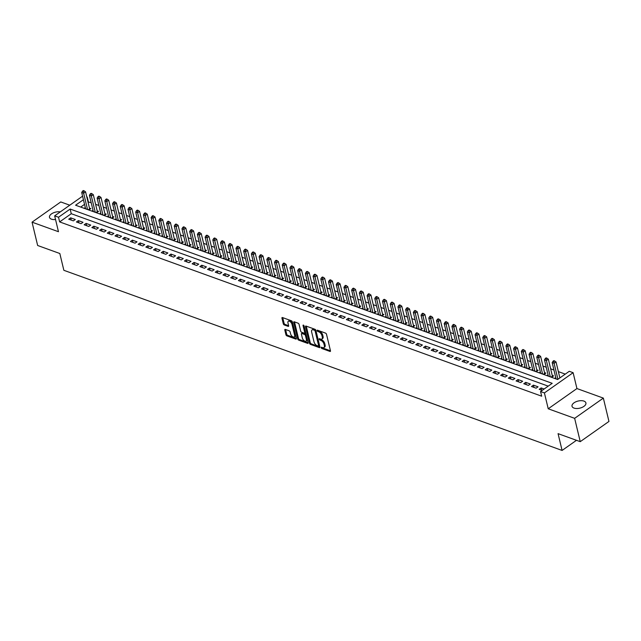 <?xml version="1.0" encoding="UTF-8"?>
<svg xmlns="http://www.w3.org/2000/svg" width="641" height="641" viewBox="0 0 641 641"><rect width="100%" height="100%" fill="white"/><g stroke="black" fill="none" stroke-linecap="round" stroke-linejoin="round"><path stroke-width="0.96" d="M321.197 347.686A0.769 0.401 -125.2 0 0 321.886 348.52L329.931 351.428A1.098 0.577 -125.2 0 0 330.339 351.412A1.098 0.577 -125.2 0 0 330.468 350.787L326.509 334.298A1.098 0.577 -125.2 0 0 325.532 333.112L317.487 330.203A0.769 0.401 -125.2 0 0 317.792 331.485L318.833 331.862A3.509 1.851 -125.2 0 1 321.958 335.668L322.295 337.046A3.509 1.851 -125.2 0 1 321.886 339.033A3.509 1.851 -125.2 0 1 320.572 339.097L319.53 338.72A0.769 0.401 -125.2 0 0 319.843 340.002L320.885 340.379A3.509 1.851 -125.2 0 1 324.009 344.185L324.338 345.563A3.509 1.851 -125.2 0 1 323.937 347.55A3.509 1.851 -125.2 0 1 322.615 347.614L321.574 347.238A0.769 0.401 -125.2 0 0 321.197 347.686M322.086 347.422A0.769 0.401 -125.2 0 0 322.663 347.975L330.468 350.795M318 330.387A0.769 0.401 -125.2 0 0 318.569 330.94L319.611 331.317L318.833 331.862M320.043 338.905A0.769 0.401 -125.2 0 0 320.612 339.458L321.654 339.834L320.885 340.379M60.286 211.883A7.147 3.654 -13.5 0 0 52.738 213.149A7.147 3.654 -13.5 0 0 49.485 217.339A7.147 3.654 -13.5 0 0 51.464 219.174A7.147 3.654 -13.5 0 0 55.543 219.526M573.999 408.093A7.147 3.654 -13.5 0 0 582.028 407.42A7.147 3.654 -13.5 0 0 585.914 402.925A7.147 3.654 -13.5 0 0 583.935 401.098A7.147 3.654 -13.5 0 0 575.906 401.779A7.147 3.654 -13.5 0 0 572.02 406.266A7.147 3.654 -13.5 0 0 573.999 408.093M285.341 329.41A1.098 0.577 -125.2 0 0 284.933 329.434A1.098 0.577 -125.2 0 0 284.804 330.051L285.91 334.682A1.098 0.577 -125.2 0 0 286.888 335.868L295.822 339.097A1.098 0.577 -125.2 0 0 296.238 339.081A1.098 0.577 -125.2 0 0 296.358 338.456L292.4 321.974A1.098 0.577 -125.2 0 0 291.423 320.78L282.489 317.551A1.098 0.577 -125.2 0 0 282.08 317.567A1.098 0.577 -125.2 0 0 281.952 318.192L283.298 323.777A1.098 0.577 -125.2 0 0 284.275 324.971L288.097 326.349A1.098 0.577 -125.2 0 0 288.506 326.333A1.098 0.577 -125.2 0 0 288.634 325.708L287.969 322.936A2.933 1.546 -125.2 0 1 288.306 321.277A2.933 1.546 -125.2 0 1 290.373 321.806A2.933 1.546 -125.2 0 1 292.016 324.402L294.628 335.259A2.933 1.546 -125.2 0 1 294.291 336.926A2.933 1.546 -125.2 0 1 292.224 336.389A2.933 1.546 -125.2 0 1 290.573 333.793L290.141 331.982A1.098 0.577 -125.2 0 0 289.163 330.796L285.341 329.41M548.199 386.138L71.271 213.709L59.637 221.906L58.515 217.243L54.661 215.849L82.585 196.178M580.241 441.665L574.64 418.333L603.349 398.109L608.95 421.441L580.241 441.665L558.063 433.645L562.093 450.439L63.86 270.302L59.821 253.507L37.651 245.487L32.05 222.163L58.467 231.713L54.661 215.849M603.349 398.109L576.932 388.558L548.223 408.782L574.64 418.333M548.223 408.782L544.409 392.917L540.555 391.523L552.197 383.326L70.157 209.046L58.515 217.243M59.637 221.906L541.677 396.194L540.555 391.523M309.459 343.191A1.098 0.577 -125.2 0 0 310.436 344.385L319.37 347.614A1.098 0.577 -125.2 0 0 319.779 347.59A1.098 0.577 -125.2 0 0 319.907 346.973L315.949 330.484A1.098 0.577 -125.2 0 0 314.971 329.29L306.037 326.061A1.098 0.577 -125.2 0 0 305.629 326.085A1.098 0.577 -125.2 0 0 305.501 326.71L309.459 343.191L310.236 342.647A1.098 0.577 -125.2 0 0 311.214 343.832L319.907 346.981M307.592 343.36L298.666 340.123A1.098 0.577 -125.2 0 1 297.688 338.937L293.73 322.447A1.098 0.577 -125.2 0 1 293.85 321.83A1.098 0.577 -125.2 0 1 294.267 321.806L298.089 323.192A1.098 0.577 -125.2 0 1 299.067 324.378L300.669 331.068A1.098 0.577 -125.2 0 0 301.647 332.254L304.187 333.176A1.098 0.577 -125.2 0 0 304.595 333.152A1.098 0.577 -125.2 0 0 304.723 332.527L303.049 325.572A0.769 0.401 -125.2 0 1 304.106 325.949L308.137 342.711A1.098 0.577 -125.2 0 1 308.009 343.336A1.098 0.577 -125.2 0 1 307.592 343.36L308.161 342.959M69.781 205.2L60.759 201.939L32.05 222.163M85.301 207.524L84.251 208.269L88.875 209.944L90.822 208.573L89.468 208.085M93.017 210.312L91.959 211.057L96.591 212.732L98.53 211.362L97.184 210.873M100.733 213.1L99.676 213.846L104.307 215.52L106.246 214.15L104.892 213.661M108.441 215.889L107.392 216.634L112.015 218.309L113.954 216.938L112.608 216.45M116.157 218.677L115.1 219.422L119.731 221.097L121.67 219.727L120.316 219.238M123.865 221.465L122.816 222.211L127.439 223.885L129.378 222.515L128.032 222.026M131.581 224.254L130.524 224.999L135.155 226.674L137.094 225.303L135.748 224.815M139.297 227.042L138.24 227.787L142.871 229.462L144.81 228.092L143.456 227.603M147.005 229.831L145.956 230.576L150.579 232.25L152.518 230.88L151.172 230.391M154.721 232.619L153.664 233.364L158.295 235.039L160.234 233.669L158.88 233.18M162.429 235.407L161.38 236.152L166.003 237.827L167.942 236.457L166.596 235.968M170.145 238.196L169.088 238.941L173.719 240.615L175.658 239.245L174.312 238.764M177.853 240.984L176.804 241.729L181.427 243.404L183.374 242.034L182.02 241.553M185.57 243.78L184.512 244.517L189.143 246.192L191.082 244.822L189.736 244.341M193.286 246.569L192.228 247.306L196.859 248.98L198.798 247.618L197.444 247.13M200.994 249.357L199.944 250.094L204.567 251.769L206.506 250.407L205.16 249.918M208.71 252.145L207.652 252.883L212.283 254.557L214.222 253.195L212.868 252.706M216.418 254.934L215.368 255.671L219.991 257.345L221.93 255.983L220.584 255.495M224.134 257.722L223.076 258.459L227.707 260.134L229.646 258.772L228.3 258.283M231.85 260.51L230.792 261.248L235.423 262.922L237.362 261.56L236.008 261.071M239.558 263.299L238.508 264.036L243.131 265.711L245.07 264.348L243.724 263.86M247.274 266.087L246.216 266.824L250.847 268.499L252.786 267.137L251.432 266.648M254.982 268.875L253.932 269.613L258.555 271.287L260.494 269.925L259.148 269.436M262.698 271.664L261.64 272.401L266.271 274.076L268.21 272.713L266.856 272.225M270.406 274.452L269.356 275.189L273.979 276.864L275.926 275.502L274.572 275.013M278.122 277.241L277.064 277.978L281.695 279.652L283.634 278.29L282.288 277.801M285.838 280.029L284.78 280.774L289.411 282.441L291.351 281.079L289.996 280.59M293.546 282.817L292.496 283.562L297.12 285.229L299.059 283.867L297.712 283.378M301.262 285.606L300.204 286.351L304.836 288.017L306.775 286.655L305.42 286.166M308.97 288.394L307.92 289.139L312.544 290.806L314.483 289.444L313.137 288.955M316.686 291.182L315.628 291.927L320.26 293.594L322.199 292.232L320.853 291.743M324.402 293.971L323.344 294.716L327.968 296.382L329.915 295.02L328.561 294.531M332.11 296.759L331.06 297.504L335.684 299.171L337.623 297.809L336.277 297.32M339.826 299.547L338.769 300.292L343.4 301.959L345.339 300.597L343.985 300.108M347.534 302.336L346.485 303.081L351.108 304.755L353.047 303.385L351.701 302.897M355.25 305.124L354.193 305.869L358.824 307.544L360.763 306.174L359.409 305.685M362.958 307.912L361.909 308.658L366.532 310.332L368.479 308.962L367.125 308.473M370.674 310.701L369.617 311.446L374.248 313.12L376.187 311.75L374.841 311.262M378.39 313.489L377.333 314.234L381.964 315.909L383.903 314.539L382.549 314.05M386.098 316.277L385.049 317.023L389.672 318.697L391.611 317.327L390.265 316.838M393.814 319.066L392.757 319.811L397.388 321.486L399.327 320.115L397.973 319.627M401.522 321.854L400.473 322.599L405.096 324.274L407.035 322.904L405.689 322.415M409.238 324.642L408.181 325.388L412.812 327.062L414.751 325.692L413.405 325.203M416.946 327.431L415.897 328.176L420.52 329.851L422.467 328.48L421.113 327.992M424.663 330.219L423.605 330.964L428.236 332.639L430.175 331.269L428.829 330.78M432.379 333.008L431.321 333.753L435.952 335.427L437.891 334.057L436.537 333.568M440.087 335.796L439.037 336.541L443.66 338.216L445.599 336.846L444.253 336.357M447.803 338.584L446.745 339.329L451.376 341.004L453.315 339.634L451.961 339.145M455.511 341.373L454.461 342.118L459.084 343.792L461.023 342.422L459.677 341.933M463.227 344.161L462.169 344.906L466.8 346.581L468.739 345.211L467.393 344.722M470.943 346.949L469.885 347.694L474.516 349.369L476.455 347.999L475.101 347.51M478.651 349.738L477.601 350.483L482.224 352.157L484.163 350.787L482.817 350.306M486.367 352.526L485.309 353.271L489.94 354.946L491.879 353.576L490.525 353.095M494.075 355.314L493.025 356.059L497.648 357.734L499.587 356.364L498.241 355.883M501.791 358.111L500.733 358.848L505.364 360.522L507.303 359.152L505.957 358.672M509.499 360.899L508.449 361.636L513.072 363.311L515.019 361.949L513.665 361.46M517.215 363.687L516.157 364.425L520.788 366.099L522.727 364.737L521.381 364.248M524.931 366.476L523.873 367.213L528.505 368.887L530.444 367.525L529.089 367.037M532.639 369.264L531.589 370.001L536.213 371.676L538.152 370.314L536.805 369.825M540.355 372.052L539.297 372.79L543.929 374.464L545.868 373.102L544.513 372.613M548.063 374.841L547.013 375.578L551.637 377.253L553.576 375.89L552.23 375.402M544.129 389.015L541.148 387.933L539.201 389.303L542.182 390.377M531.493 386.515L536.116 388.182L538.055 386.819L533.432 385.145L531.493 386.515M523.777 383.727L528.408 385.393L530.347 384.031L525.716 382.356L523.777 383.727M516.069 380.938L520.692 382.605L522.631 381.243L518.008 379.568L516.069 380.938M508.353 378.15L512.984 379.817L514.923 378.454L510.292 376.78L508.353 378.15M500.637 375.354L505.268 377.028L507.207 375.666L502.584 373.991L500.637 375.354M492.929 372.565L497.552 374.24L499.499 372.878L494.868 371.203L492.929 372.565M485.213 369.777L489.844 371.451L491.783 370.089L487.152 368.415L485.213 369.777M477.505 366.989L482.128 368.663L484.067 367.301L479.444 365.626L477.505 366.989M469.789 364.2L474.42 365.875L476.359 364.513L471.728 362.838L469.789 364.2M462.081 361.412L466.704 363.086L468.643 361.724L464.02 360.05L462.081 361.412M454.365 358.623L458.996 360.298L460.935 358.936L456.304 357.261L454.365 358.623M446.649 355.835L451.28 357.51L453.219 356.148L448.596 354.473L446.649 355.835M438.941 353.047L443.564 354.721L445.511 353.359L440.88 351.685L438.941 353.047M431.225 350.258L435.856 351.933L437.795 350.571L433.164 348.896L431.225 350.258M423.517 347.47L428.14 349.145L430.079 347.783L425.456 346.108L423.517 347.47M415.801 344.682L420.432 346.356L422.371 344.986L417.74 343.32L415.801 344.682M408.093 341.893L412.716 343.568L414.655 342.198L410.032 340.531L408.093 341.893M400.377 339.105L405 340.78L406.947 339.41L402.316 337.743L400.377 339.105M392.661 336.317L397.292 337.991L399.231 336.621L394.6 334.955L392.661 336.317M384.953 333.528L389.576 335.203L391.515 333.833L386.892 332.166L384.953 333.528M377.237 330.74L381.868 332.415L383.807 331.044L379.176 329.378L377.237 330.74M369.528 327.952L374.152 329.626L376.091 328.256L371.468 326.59L369.528 327.952M361.812 325.163L366.444 326.838L368.383 325.468L363.751 323.801L361.812 325.163M354.096 322.375L358.728 324.05L360.667 322.679L356.043 321.005L354.096 322.375M346.388 319.587L351.012 321.261L352.959 319.891L348.327 318.216L346.388 319.587M338.672 316.798L343.304 318.473L345.243 317.103L340.611 315.428L338.672 316.798M330.964 314.01L335.588 315.684L337.527 314.314L332.903 312.64L330.964 314.01M323.248 311.222L327.88 312.896L329.819 311.526L325.187 309.851L323.248 311.222M315.54 308.433L320.163 310.108L322.103 308.738L317.479 307.063L315.54 308.433M307.824 305.645L312.455 307.319L314.394 305.949L309.763 304.275L307.824 305.645M300.108 302.856L304.739 304.531L306.678 303.161L302.047 301.486L300.108 302.856M292.4 300.068L297.023 301.743L298.962 300.373L294.339 298.698L292.4 300.068M284.684 297.28L289.315 298.954L291.254 297.584L286.623 295.91L284.684 297.28M276.976 294.491L281.599 296.166L283.538 294.796L278.915 293.121L276.976 294.491M269.26 291.703L273.891 293.378L275.83 292.008L271.199 290.333L269.26 291.703M261.544 288.915L266.175 290.589L268.114 289.219L263.491 287.545L261.544 288.915M253.836 286.126L258.459 287.801L260.406 286.431L255.775 284.756L253.836 286.126M246.12 283.338L250.751 285.005L252.69 283.642L248.059 281.968L246.12 283.338M238.412 280.55L243.035 282.216L244.974 280.854L240.351 279.18L238.412 280.55M230.696 277.761L235.327 279.428L237.266 278.066L232.635 276.391L230.696 277.761M222.988 274.973L227.611 276.64L229.55 275.277L224.927 273.603L222.988 274.973M215.272 272.185L219.903 273.851L221.842 272.489L217.211 270.814L215.272 272.185M207.556 269.396L212.187 271.063L214.126 269.701L209.503 268.026L207.556 269.396M199.848 266.608L204.471 268.275L206.41 266.912L201.787 265.238L199.848 266.608M192.132 263.812L196.763 265.486L198.702 264.124L194.071 262.449L192.132 263.812M184.424 261.023L189.047 262.698L190.986 261.336L186.363 259.661L184.424 261.023M176.708 258.235L181.339 259.909L183.278 258.547L178.647 256.873L176.708 258.235M168.992 255.447L173.623 257.121L175.562 255.759L170.939 254.084L168.992 255.447M161.284 252.658L165.907 254.333L167.854 252.971L163.223 251.296L161.284 252.658M153.568 249.87L158.199 251.544L160.138 250.182L155.507 248.508L153.568 249.87M145.86 247.081L150.483 248.756L152.422 247.394L147.799 245.719L145.86 247.081M138.144 244.293L142.775 245.968L144.714 244.606L140.083 242.931L138.144 244.293M130.435 241.505L135.059 243.179L136.998 241.817L132.375 240.143L130.435 241.505M122.719 238.716L127.351 240.391L129.29 239.029L124.658 237.354L122.719 238.716M115.003 235.928L119.635 237.603L121.574 236.241L116.95 234.566L115.003 235.928M107.295 233.14L111.919 234.814L113.866 233.452L109.234 231.778L107.295 233.14M99.579 230.351L104.211 232.026L106.15 230.656L101.518 228.989L99.579 230.351M91.871 227.563L96.495 229.238L98.434 227.867L93.81 226.201L91.871 227.563M84.155 224.775L88.787 226.449L90.726 225.079L86.094 223.413L84.155 224.775M76.447 221.986L81.07 223.661L83.01 222.291L78.386 220.624L76.447 221.986M75.301 219.502L70.67 217.836L68.731 219.198L73.354 220.873L75.301 219.502M565.274 374.12L558.367 371.62M553.952 370.025L550.651 368.831M546.244 367.237L542.943 366.043M538.528 364.449L535.227 363.255M530.812 361.66L527.519 360.466M523.104 358.872L519.803 357.678M515.388 356.084L512.087 354.89M507.68 353.295L504.379 352.101M499.964 350.507L496.663 349.313M492.256 347.718L488.955 346.525M484.54 344.93L481.239 343.736M476.824 342.142L473.523 340.948M469.116 339.353L465.815 338.16M461.4 336.565L458.099 335.371M453.692 333.777L450.391 332.583M445.976 330.988L442.675 329.795M438.268 328.2L434.967 327.006M430.552 325.412L427.251 324.218M422.836 322.623L419.535 321.429M415.128 319.835L411.826 318.641M407.412 317.047L404.11 315.853M399.704 314.258L396.402 313.064M391.988 311.47L388.686 310.276M384.271 308.682L380.97 307.488M376.563 305.893L373.262 304.699M368.847 303.105L365.546 301.911M361.139 300.317L357.838 299.123M353.423 297.52L350.122 296.334M345.715 294.732L342.414 293.546M337.999 291.943L334.698 290.758M330.283 289.155L326.982 287.961M322.575 286.367L319.274 285.173M314.859 283.578L311.558 282.385M307.151 280.79L303.85 279.596M299.435 278.002L296.134 276.808M291.719 275.213L288.418 274.019M284.011 272.425L280.71 271.231M276.295 269.637L272.994 268.443M268.587 266.848L265.286 265.654M260.871 264.06L257.57 262.866M253.163 261.272L249.862 260.078M245.447 258.483L242.146 257.289M237.731 255.695L234.43 254.501M230.023 252.907L226.722 251.713M222.307 250.118L219.006 248.924M214.599 247.33L211.298 246.136M206.883 244.541L203.582 243.348M199.167 241.753L195.874 240.559M191.459 238.965L188.158 237.771M183.743 236.176L180.441 234.983M176.035 233.388L172.733 232.194M168.319 230.6L165.017 229.406M160.611 227.811L157.309 226.618M152.895 225.023L149.593 223.829M145.178 222.235L141.877 221.041M137.47 219.446L134.169 218.252M129.754 216.658L126.453 215.464M122.046 213.87L118.745 212.676M114.33 211.081L111.029 209.887M106.614 208.293L103.321 207.099M98.906 205.505L95.605 204.311M91.19 202.716L87.993 201.931M84.548 204.359L80.702 207.067M555.779 377.629L554.721 378.366L557.702 379.448M562.093 450.439L576.483 440.303M86.775 196.851L86.872 197.268M88.346 201.683L87.224 197.019M83.426 199.696L75.582 205.216L557.63 379.504L569.272 371.299L573.126 372.693L544.409 392.917M576.932 388.558L573.126 372.693M71.271 213.709L70.157 209.046M541.148 387.933L541.685 390.201M533.432 385.145L533.977 387.412M525.716 382.356L526.261 384.624M518.008 379.568L518.553 381.836M510.292 376.78L510.837 379.047M502.584 373.991L503.121 376.259M494.868 371.203L495.413 373.471M487.152 368.415L487.697 370.674M479.444 365.626L479.989 367.886M471.728 362.838L472.273 365.098M464.02 360.05L464.565 362.309M456.304 357.261L456.849 359.521M448.596 354.473L449.133 356.733M440.88 351.685L441.425 353.944M433.164 348.896L433.709 351.156M425.456 346.108L426.001 348.367M417.74 343.32L418.285 345.579M410.032 340.531L410.569 342.791M402.316 337.743L402.86 340.002M394.6 334.955L395.144 337.214M386.892 332.166L387.436 334.426M379.176 329.378L379.72 331.637M371.468 326.59L372.012 328.849M363.751 323.801L364.296 326.061M356.043 321.005L356.58 323.272M348.327 318.216L348.872 320.484M340.611 315.428L341.156 317.696M332.903 312.64L333.448 314.907M325.187 309.851L325.732 312.119M317.479 307.063L318.024 309.331M309.763 304.275L310.308 306.542M302.047 301.486L302.592 303.754M294.339 298.698L294.884 300.966M286.623 295.91L287.168 298.177M278.915 293.121L279.46 295.389M271.199 290.333L271.744 292.6M263.491 287.545L264.028 289.812M255.775 284.756L256.32 287.024M248.059 281.968L248.604 284.235M240.351 279.18L240.896 281.447M232.635 276.391L233.18 278.659M224.927 273.603L225.472 275.87M217.211 270.814L217.756 273.082M209.503 268.026L210.04 270.294M201.787 265.238L202.332 267.505M194.071 262.449L194.616 264.717M186.363 259.661L186.908 261.929M178.647 256.873L179.192 259.14M170.939 254.084L171.476 256.344M163.223 251.296L163.767 253.556M155.507 248.508L156.051 250.767M147.799 245.719L148.343 247.979M140.083 242.931L140.627 245.191M132.375 240.143L132.919 242.402M124.658 237.354L125.203 239.614M116.95 234.566L117.487 236.825M109.234 231.778L109.779 234.037M101.518 228.989L102.063 231.249M93.81 226.201L94.355 228.46M86.094 223.413L86.639 225.672M78.386 220.624L78.923 222.884M70.67 217.836L71.215 220.095M323.937 347.55L324.707 347.005A3.509 1.851 -125.2 0 0 325.115 345.018L324.338 345.563M321.654 339.834A3.509 1.851 -125.2 0 1 324.787 343.64L325.115 345.018M321.886 339.033L322.663 338.488A3.509 1.851 -125.2 0 0 323.064 336.493L322.295 337.046M319.611 331.317A3.509 1.851 -125.2 0 1 322.735 335.123L323.064 336.493M305.501 326.71L306.278 326.157A1.098 0.577 -125.2 0 0 306.278 326.157L310.236 342.647M318.224 346.028A0.769 0.401 -125.2 0 0 318.601 345.579L315.132 331.109A0.769 0.401 -125.2 0 0 314.443 330.275L313.345 329.875A3.509 1.851 -125.2 0 0 312.031 329.939A3.509 1.851 -125.2 0 0 311.63 331.934L314.002 341.821A3.509 1.851 -125.2 0 0 317.127 345.635L318.224 346.028M319.002 345.483A0.769 0.401 -125.2 0 0 319.378 345.034L318.601 345.579M312.031 329.939L312.808 329.394A3.509 1.851 -125.2 0 1 314.122 329.33L315.22 329.73A0.769 0.401 -125.2 0 1 315.901 330.564L319.378 345.034M308.137 342.727L299.435 339.578L298.666 340.123M293.73 322.447L294.499 321.902A1.098 0.577 -125.2 0 0 294.499 321.902L298.458 338.392A1.098 0.577 -125.2 0 0 299.435 339.578M304.595 333.152L305.372 332.607A1.098 0.577 -125.2 0 0 305.493 331.982L303.97 325.62M302.336 338.007A2.933 1.546 -125.2 0 0 303.986 340.603A2.933 1.546 -125.2 0 0 306.045 341.132A2.933 1.546 -125.2 0 0 306.382 339.466L305.469 335.644A1.098 0.577 -125.2 0 0 304.491 334.458L301.951 333.536A1.098 0.577 -125.2 0 0 301.542 333.56A1.098 0.577 -125.2 0 0 301.414 334.177L302.336 338.007M306.045 341.132L306.823 340.587A2.933 1.546 -125.2 0 0 307.159 338.921L306.382 339.466M301.542 333.56L302.32 333.008A1.098 0.577 -125.2 0 1 302.728 332.991L305.268 333.905A1.098 0.577 -125.2 0 1 306.246 335.099L307.159 338.921M294.291 336.926L295.06 336.373A2.933 1.546 -125.2 0 0 295.397 334.714L294.628 335.259M288.306 321.277L289.083 320.724A2.933 1.546 -125.2 0 1 291.15 321.261A2.933 1.546 -125.2 0 1 292.793 323.857L295.397 334.714M281.952 318.192L282.729 317.648A1.098 0.577 -125.2 0 0 282.729 317.648L284.075 323.232A1.098 0.577 -125.2 0 0 285.053 324.426L288.634 325.724M284.804 330.051L285.582 329.506A1.098 0.577 -125.2 0 0 285.582 329.506L286.687 334.137A1.098 0.577 -125.2 0 0 287.665 335.323L296.366 338.464M559.873 377.918L556.043 361.949L554.104 363.319L552.173 362.622L556.076 378.855M557.934 379.28L554.104 363.319L553.816 361.484L554.593 360.939L553.824 360.659L553.047 361.204L553.816 361.484M552.173 362.622L553.047 361.204M554.593 360.939L556.043 361.949M552.582 376.588L552.55 376.515A1.114 0.585 54.8 0 1 552.406 376.147L548.335 359.16L546.388 360.53L544.465 359.833L548.359 376.067M550.29 376.764L546.388 360.53L546.1 358.696L546.877 358.151L546.108 357.87L545.331 358.415L546.1 358.696M544.465 359.833L545.331 358.415M546.877 358.151L548.335 359.16M544.874 373.799L544.834 373.727A1.114 0.585 54.8 0 1 544.698 373.358L540.619 356.372L538.68 357.742L536.749 357.045L540.651 373.278M542.574 373.975L538.68 357.742L538.392 355.907L539.169 355.362L538.392 355.082L537.623 355.627L538.392 355.907M536.749 357.045L537.623 355.627M539.169 355.362L540.619 356.372M537.158 371.011L537.126 370.939A1.114 0.585 54.8 0 1 536.982 370.57L532.903 353.584L530.964 354.954L529.041 354.257L532.935 370.49M534.866 371.187L530.964 354.954L530.676 353.119L531.453 352.574L530.684 352.294L529.907 352.838L530.676 353.119M529.041 354.257L529.907 352.838M531.453 352.574L532.903 353.584M529.45 368.222L529.41 368.15A1.114 0.585 54.8 0 1 529.274 367.782L525.195 350.795L523.256 352.165L521.325 351.468L525.227 367.702M527.15 368.399L523.256 352.165L522.968 350.331L523.745 349.786L522.968 349.505L522.191 350.05L522.968 350.331M521.325 351.468L522.191 350.05M523.745 349.786L525.195 350.795M521.734 365.434L521.694 365.362A1.114 0.585 54.8 0 1 521.558 364.993L517.479 348.007L515.54 349.377L513.609 348.68L517.511 364.913M519.442 365.61L515.54 349.377L515.252 347.542L516.029 346.997L515.26 346.717L514.483 347.262L515.252 347.542M513.609 348.68L514.483 347.262M516.029 346.997L517.479 348.007M514.026 362.646L513.986 362.574A1.114 0.585 54.8 0 1 513.842 362.205L509.771 345.219L507.824 346.589L505.901 345.892L509.795 362.125M511.726 362.822L507.824 346.589L507.544 344.754L508.313 344.209L507.544 343.929L506.767 344.473L507.544 344.754M505.901 345.892L506.767 344.473M508.313 344.209L509.771 345.219M506.31 359.857L506.27 359.785A1.114 0.585 54.8 0 1 506.134 359.417L502.055 342.43L500.116 343.8L498.185 343.103L502.087 359.337M504.01 360.034L500.116 343.8L499.828 341.965L500.605 341.421L499.836 341.14L499.059 341.685L499.828 341.965M498.185 343.103L499.059 341.685M500.605 341.421L502.055 342.43M498.594 357.069L498.562 356.997A1.114 0.585 54.8 0 1 498.418 356.628L494.339 339.642L492.4 341.012L490.477 340.315L494.371 356.548M496.302 357.245L492.4 341.012L492.112 339.177L492.889 338.632L492.12 338.352L491.343 338.897L492.112 339.177M490.477 340.315L491.343 338.897M492.889 338.632L494.339 339.642M490.886 354.281L490.846 354.209A1.114 0.585 54.8 0 1 490.71 353.84L486.631 336.854L484.692 338.224L482.761 337.527L486.663 353.76M488.586 354.457L484.692 338.224L484.404 336.389L485.181 335.844L484.404 335.564L483.635 336.108L484.404 336.389M482.761 337.527L483.635 336.108M485.181 335.844L486.631 336.854M483.17 351.492L483.138 351.42A1.114 0.585 54.8 0 1 482.993 351.052L478.915 334.065L476.976 335.435L475.053 334.738L478.947 350.972M480.878 351.669L476.976 335.435L476.688 333.6L477.465 333.056L476.696 332.775L475.918 333.32L476.688 333.6M475.053 334.738L475.918 333.32M477.465 333.056L478.915 334.065M475.462 348.704L475.422 348.632A1.114 0.585 54.8 0 1 475.285 348.263L471.207 331.277L469.268 332.647L467.337 331.95L471.231 348.183M473.162 348.88L469.268 332.647L468.98 330.812L469.757 330.267L468.98 329.987L468.202 330.532L468.98 330.812M467.337 331.95L468.202 330.532M469.757 330.267L471.207 331.277M467.746 345.916L467.706 345.844A1.114 0.585 54.8 0 1 467.569 345.475L463.491 328.488L461.552 329.859L459.621 329.162L463.523 345.395M465.446 346.092L461.552 329.859L461.264 328.024L462.041 327.479L461.272 327.198L460.494 327.743L461.264 328.024M459.621 329.162L460.494 327.743M462.041 327.479L463.491 328.488M460.03 343.127L459.998 343.055A1.114 0.585 54.8 0 1 459.853 342.687L455.783 325.7L453.836 327.07L451.913 326.373L455.807 342.606M457.738 343.304L453.836 327.07L453.556 325.235L454.325 324.691L453.556 324.41L452.778 324.955L453.556 325.235M451.913 326.373L452.778 324.955M454.325 324.691L455.783 325.7M452.322 340.339L452.282 340.267A1.114 0.585 54.8 0 1 452.145 339.898L448.067 322.912L446.128 324.282L444.197 323.585L448.099 339.818M450.022 340.515L446.128 324.282L445.84 322.447L446.617 321.902L445.848 321.622L445.07 322.167L445.84 322.447M444.197 323.585L445.07 322.167M446.617 321.902L448.067 322.912M444.606 337.551L444.574 337.478A1.114 0.585 54.8 0 1 444.429 337.11L440.351 320.123L438.412 321.494L436.489 320.788L440.383 337.03M442.314 337.727L438.412 321.494L438.123 319.659L438.901 319.114L438.132 318.833L437.354 319.378L438.123 319.659M436.489 320.788L437.354 319.378M438.901 319.114L440.351 320.123M436.898 334.762L436.858 334.69A1.114 0.585 54.8 0 1 436.721 334.322L432.643 317.335L430.704 318.697L428.773 318L432.675 334.241M434.598 334.939L430.704 318.697L430.415 316.87L431.193 316.325L430.415 316.045L429.646 316.59L430.415 316.87M428.773 318L429.646 316.59M431.193 316.325L432.643 317.335M429.182 331.974L429.141 331.894A1.114 0.585 54.8 0 1 429.005 331.533L424.927 314.547L422.988 315.909L421.057 315.212L424.959 331.453M426.89 332.15L422.988 315.909L422.699 314.082L423.477 313.537L422.707 313.257L421.93 313.802L422.699 314.082M421.057 315.212L421.93 313.802M423.477 313.537L424.927 314.547M421.474 329.186L421.433 329.105A1.114 0.585 54.8 0 1 421.289 328.737L417.219 311.758L415.28 313.12L413.349 312.423L417.243 328.665M419.174 329.362L415.28 313.12L414.991 311.294L415.761 310.749L414.991 310.468L414.214 311.013L414.991 311.294M413.349 312.423L414.214 311.013M415.761 310.749L417.219 311.758M413.757 326.397L413.717 326.317A1.114 0.585 54.8 0 1 413.581 325.949L409.503 308.97L407.564 310.332L405.633 309.635L409.535 325.876M411.458 326.573L407.564 310.332L407.275 308.505L408.053 307.96L407.283 307.68L406.506 308.225L407.275 308.505M405.633 309.635L406.506 308.225M408.053 307.96L409.503 308.97M406.041 323.609L406.009 323.529A1.114 0.585 54.8 0 1 405.865 323.16L401.787 306.182L399.848 307.544L397.925 306.847L401.819 323.088M403.75 323.785L399.848 307.544L399.559 305.717L400.337 305.172L399.567 304.892L398.79 305.437L399.559 305.717M397.925 306.847L398.79 305.437M400.337 305.172L401.787 306.182M398.333 320.812L398.293 320.74A1.114 0.585 54.8 0 1 398.157 320.372L394.079 303.393L392.14 304.755L390.209 304.058L394.111 320.3M396.034 320.997L392.14 304.755L391.851 302.929L392.629 302.376L391.851 302.103L391.082 302.648L391.851 302.929M390.209 304.058L391.082 302.648M392.629 302.376L394.079 303.393M390.617 318.024L390.585 317.952A1.114 0.585 54.8 0 1 390.441 317.583L386.363 300.605L384.424 301.967L382.501 301.27L386.395 317.511M388.326 318.208L384.424 301.967L384.135 300.14L384.912 299.587L384.143 299.315L383.366 299.86L384.135 300.14M382.501 301.27L383.366 299.86M384.912 299.587L386.363 300.605M382.909 315.236L382.869 315.164A1.114 0.585 54.8 0 1 382.733 314.795L378.655 297.817L376.716 299.179L374.785 298.482L378.679 314.723M380.61 315.42L376.716 299.179L376.427 297.352L377.204 296.799L376.427 296.527L375.65 297.071L376.427 297.352M374.785 298.482L375.65 297.071M377.204 296.799L378.655 297.817M375.193 312.447L375.153 312.375A1.114 0.585 54.8 0 1 375.017 312.007L370.939 295.028L369 296.39L367.069 295.693L370.971 311.935M372.902 312.632L369 296.39L368.711 294.564L369.488 294.011L368.719 293.738L367.942 294.283L368.711 294.564M367.069 295.693L367.942 294.283M369.488 294.011L370.939 295.028M367.477 309.659L367.445 309.587A1.114 0.585 54.8 0 1 367.301 309.218L363.231 292.24L361.284 293.602L359.361 292.905L363.255 309.146M365.186 309.843L361.284 293.602L361.003 291.775L361.772 291.222L361.003 290.95L360.226 291.495L361.003 291.775M359.361 292.905L360.226 291.495M361.772 291.222L363.231 292.24M359.769 306.871L359.729 306.799A1.114 0.585 54.8 0 1 359.593 306.43L355.515 289.452L353.576 290.814L351.645 290.117L355.547 306.358M357.47 307.055L353.576 290.814L353.287 288.987L354.064 288.434L353.295 288.162L352.518 288.706L353.287 288.987M351.645 290.117L352.518 288.706M354.064 288.434L355.515 289.452M352.053 304.082L352.021 304.01A1.114 0.585 54.8 0 1 351.877 303.642L347.799 286.663L345.86 288.025L343.937 287.328L347.831 303.57M349.762 304.267L345.86 288.025L345.571 286.198L346.348 285.646L345.579 285.373L344.802 285.918L345.571 286.198M343.937 287.328L344.802 285.918M346.348 285.646L347.799 286.663M344.345 301.294L344.305 301.222A1.114 0.585 54.8 0 1 344.169 300.853L340.091 283.875L338.152 285.237L336.221 284.54L340.123 300.781M342.046 301.478L338.152 285.237L337.863 283.41L338.64 282.857L337.863 282.585L337.094 283.13L337.863 283.41M336.221 284.54L337.094 283.13M338.64 282.857L340.091 283.875M336.629 298.506L336.589 298.434A1.114 0.585 54.8 0 1 336.453 298.065L332.375 281.087L330.435 282.449L328.504 281.752L332.407 297.993M334.338 298.69L330.435 282.449L330.147 280.622L330.924 280.069L330.155 279.788L329.378 280.341L330.147 280.622M328.504 281.752L329.378 280.341M330.924 280.069L332.375 281.087M328.921 295.717L328.881 295.645A1.114 0.585 54.8 0 1 328.745 295.277L324.666 278.298L322.727 279.66L320.796 278.963L324.691 295.205M326.622 295.902L322.727 279.66L322.439 277.825L323.208 277.281L322.439 277L321.662 277.553L322.439 277.825M320.796 278.963L321.662 277.553M323.208 277.281L324.666 278.298M321.205 292.929L321.165 292.857A1.114 0.585 54.8 0 1 321.029 292.488L316.95 275.51L315.011 276.872L313.08 276.175L316.983 292.416M318.906 293.113L315.011 276.872L314.723 275.037L315.5 274.492L314.731 274.212L313.954 274.765L314.723 275.037M313.08 276.175L313.954 274.765M315.5 274.492L316.95 275.51M313.489 290.141L313.457 290.069A1.114 0.585 54.8 0 1 313.313 289.7L309.234 272.721L307.295 274.084L305.372 273.387L309.266 289.62M311.197 290.317L307.295 274.084L307.007 272.249L307.784 271.704L307.015 271.423L306.238 271.976L307.007 272.249M305.372 273.387L306.238 271.976M307.784 271.704L309.234 272.721M305.781 287.352L305.741 287.28A1.114 0.585 54.8 0 1 305.605 286.912L301.526 269.933L299.587 271.295L297.656 270.598L301.558 286.831M303.481 287.529L299.587 271.295L299.299 269.46L300.076 268.916L299.299 268.635L298.53 269.188L299.299 269.46M297.656 270.598L298.53 269.188M300.076 268.916L301.526 269.933M298.065 284.564L298.033 284.492A1.114 0.585 54.8 0 1 297.889 284.123L293.81 267.145L291.871 268.507L289.948 267.81L293.842 284.043M295.773 284.74L291.871 268.507L291.583 266.672L292.36 266.127L291.591 265.847L290.814 266.4L291.583 266.672M289.948 267.81L290.814 266.4M292.36 266.127L293.81 267.145M290.357 281.776L290.317 281.703A1.114 0.585 54.8 0 1 290.181 281.335L286.102 264.348L284.163 265.719L282.232 265.021L286.126 281.255M288.057 281.952L284.163 265.719L283.875 263.884L284.652 263.339L283.875 263.058L283.098 263.611L283.875 263.884M282.232 265.021L283.098 263.611M284.652 263.339L286.102 264.348M282.641 278.987L282.601 278.915A1.114 0.585 54.8 0 1 282.465 278.547L278.386 261.56L276.447 262.93L274.516 262.233L278.418 278.466M280.349 279.164L276.447 262.93L276.159 261.095L276.936 260.55L276.167 260.27L275.39 260.823L276.159 261.095M274.516 262.233L275.39 260.823M276.936 260.55L278.386 261.56M274.925 276.199L274.893 276.127A1.114 0.585 54.8 0 1 274.749 275.758L270.678 258.772L268.731 260.142L266.808 259.445L270.702 275.678M272.633 276.375L268.731 260.142L268.451 258.307L269.22 257.762L268.451 257.482L267.674 258.035L268.451 258.307M266.808 259.445L267.674 258.035M269.22 257.762L270.678 258.772M267.217 273.411L267.177 273.338A1.114 0.585 54.8 0 1 267.041 272.97L262.962 255.983L261.023 257.353L259.092 256.656L262.994 272.89M264.917 273.587L261.023 257.353L260.735 255.519L261.512 254.974L260.743 254.693L259.966 255.238L260.735 255.519M259.092 256.656L259.966 255.238M261.512 254.974L262.962 255.983M259.501 270.622L259.469 270.55A1.114 0.585 54.8 0 1 259.325 270.181L255.246 253.195L253.307 254.565L251.384 253.868L255.278 270.101M257.209 270.798L253.307 254.565L253.019 252.73L253.796 252.185L253.027 251.905L252.25 252.45L253.019 252.73M251.384 253.868L252.25 252.45M253.796 252.185L255.246 253.195M251.793 267.834L251.753 267.762A1.114 0.585 54.8 0 1 251.617 267.393L247.538 250.407L245.599 251.777L243.668 251.08L247.57 267.313M249.493 268.01L245.599 251.777L245.311 249.942L246.088 249.397L245.311 249.117L244.541 249.661L245.311 249.942M243.668 251.08L244.541 249.661M246.088 249.397L247.538 250.407M244.077 265.045L244.045 264.973A1.114 0.585 54.8 0 1 243.9 264.605L239.822 247.618L237.883 248.988L235.952 248.291L239.854 264.525M241.785 265.222L237.883 248.988L237.595 247.154L238.372 246.609L237.603 246.328L236.825 246.873L237.595 247.154M235.952 248.291L236.825 246.873M238.372 246.609L239.822 247.618M236.369 262.257L236.329 262.185A1.114 0.585 54.8 0 1 236.192 261.816L232.114 244.83L230.175 246.2L228.244 245.503L232.138 261.736M234.069 262.433L230.175 246.2L229.887 244.365L230.656 243.82L229.887 243.54L229.109 244.085L229.887 244.365M228.244 245.503L229.109 244.085M230.656 243.82L232.114 244.83M228.653 259.469L228.613 259.397A1.114 0.585 54.8 0 1 228.476 259.028L224.398 242.042L222.459 243.412L220.528 242.715L224.43 258.948M226.353 259.645L222.459 243.412L222.171 241.577L222.948 241.032L222.179 240.752L221.401 241.296L222.171 241.577M220.528 242.715L221.401 241.296M222.948 241.032L224.398 242.042M220.937 256.68L220.905 256.608A1.114 0.585 54.8 0 1 220.76 256.24L216.69 239.253L214.743 240.623L212.82 239.926L216.714 256.16M218.645 256.857L214.743 240.623L214.455 238.789L215.232 238.244L214.463 237.963L213.685 238.508L214.455 238.789M212.82 239.926L213.685 238.508M215.232 238.244L216.69 239.253M213.229 253.892L213.189 253.82A1.114 0.585 54.8 0 1 213.052 253.451L208.974 236.465L207.035 237.835L205.104 237.138L209.006 253.371M210.929 254.068L207.035 237.835L206.747 236L207.524 235.455L206.747 235.175L205.977 235.72L206.747 236M205.104 237.138L205.977 235.72M207.524 235.455L208.974 236.465M205.513 251.104L205.481 251.032A1.114 0.585 54.8 0 1 205.336 250.663L201.258 233.677L199.319 235.047L197.396 234.35L201.29 250.583M203.221 251.28L199.319 235.047L199.031 233.212L199.808 232.667L199.039 232.387L198.261 232.931L199.031 233.212M197.396 234.35L198.261 232.931M199.808 232.667L201.258 233.677M197.805 248.315L197.765 248.243A1.114 0.585 54.8 0 1 197.628 247.875L193.55 230.888L191.611 232.258L189.68 231.561L193.574 247.795M195.505 248.492L191.611 232.258L191.322 230.423L192.1 229.879L191.322 229.598L190.545 230.143L191.322 230.423M189.68 231.561L190.545 230.143M192.1 229.879L193.55 230.888M190.089 245.527L190.048 245.455A1.114 0.585 54.8 0 1 189.912 245.086L185.834 228.1L183.895 229.47L181.964 228.773L185.866 245.006M187.797 245.703L183.895 229.47L183.606 227.635L184.384 227.09L183.614 226.81L182.837 227.355L183.606 227.635M181.964 228.773L182.837 227.355M184.384 227.09L185.834 228.1M182.381 242.739L182.34 242.667A1.114 0.585 54.8 0 1 182.196 242.298L178.126 225.311L176.179 226.682L174.256 225.985L178.15 242.218M180.081 242.915L176.179 226.682L175.898 224.847L176.668 224.302L175.898 224.021L175.121 224.566L175.898 224.847M174.256 225.985L175.121 224.566M176.668 224.302L178.126 225.311M174.664 239.95L174.624 239.878A1.114 0.585 54.8 0 1 174.488 239.51L170.41 222.523L168.471 223.893L166.54 223.196L170.442 239.43M172.365 240.127L168.471 223.893L168.182 222.058L168.96 221.514L168.19 221.233L167.413 221.778L168.182 222.058M166.54 223.196L167.413 221.778M168.96 221.514L170.41 222.523M166.948 237.162L166.916 237.09A1.114 0.585 54.8 0 1 166.772 236.721L162.694 219.735L160.755 221.105L158.832 220.408L162.726 236.641M164.657 237.338L160.755 221.105L160.466 219.27L161.244 218.725L160.474 218.445L159.697 218.99L160.466 219.27M158.832 220.408L159.697 218.99M161.244 218.725L162.694 219.735M159.24 234.374L159.2 234.302A1.114 0.585 54.8 0 1 159.064 233.933L154.986 216.946L153.047 218.317L151.116 217.62L155.018 233.853M156.941 234.55L153.047 218.317L152.758 216.482L153.536 215.937L152.758 215.656L151.989 216.201L152.758 216.482M151.116 217.62L151.989 216.201M153.536 215.937L154.986 216.946M151.524 231.585L151.492 231.513A1.114 0.585 54.8 0 1 151.348 231.145L147.27 214.158L145.331 215.528L143.408 214.831L147.302 231.064M149.233 231.762L145.331 215.528L145.042 213.693L145.819 213.149L145.05 212.868L144.273 213.413L145.042 213.693M143.408 214.831L144.273 213.413M145.819 213.149L147.27 214.158M143.816 228.797L143.776 228.725A1.114 0.585 54.8 0 1 143.64 228.356L139.562 211.37L137.623 212.74L135.692 212.043L139.586 228.276M141.517 228.973L137.623 212.74L137.334 210.905L138.111 210.36L137.334 210.08L136.557 210.625L137.334 210.905M135.692 212.043L136.557 210.625M138.111 210.36L139.562 211.37M136.1 226.009L136.06 225.936A1.114 0.585 54.8 0 1 135.924 225.568L131.846 208.581L129.907 209.952L127.976 209.254L131.878 225.488M133.801 226.185L129.907 209.952L129.618 208.117L130.395 207.572L129.626 207.291L128.849 207.836L129.618 208.117M127.976 209.254L128.849 207.836M130.395 207.572L131.846 208.581M128.384 223.22L128.352 223.148A1.114 0.585 54.8 0 1 128.208 222.78L124.138 205.793L122.191 207.155L120.268 206.458L124.162 222.699M126.093 223.397L122.191 207.155L121.91 205.328L122.679 204.783L121.91 204.503L121.133 205.048L121.91 205.328M120.268 206.458L121.133 205.048M122.679 204.783L124.138 205.793M120.676 220.432L120.636 220.36A1.114 0.585 54.8 0 1 120.5 219.991L116.422 203.005L114.483 204.367L112.552 203.67L116.454 219.911M118.377 220.608L114.483 204.367L114.194 202.54L114.971 201.995L114.202 201.715L113.425 202.26L114.194 202.54M112.552 203.67L113.425 202.26M114.971 201.995L116.422 203.005M112.96 217.644L112.928 217.563A1.114 0.585 54.8 0 1 112.784 217.195L108.706 200.216L106.767 201.578L104.844 200.881L108.738 217.123M110.669 217.82L106.767 201.578L106.478 199.752L107.255 199.207L106.486 198.926L105.709 199.471L106.478 199.752M104.844 200.881L105.709 199.471M107.255 199.207L108.706 200.216M105.252 214.855L105.212 214.775A1.114 0.585 54.8 0 1 105.076 214.406L100.998 197.428L99.059 198.79L97.128 198.093L101.03 214.334M102.953 215.031L99.059 198.79L98.77 196.963L99.547 196.418L98.77 196.138L98.001 196.683L98.77 196.963M97.128 198.093L98.001 196.683M99.547 196.418L100.998 197.428M97.536 212.067L97.496 211.987A1.114 0.585 54.8 0 1 97.36 211.618L93.282 194.64L91.343 196.002L89.411 195.305L93.314 211.546M95.245 212.243L91.343 196.002L91.054 194.175L91.831 193.63L91.062 193.35L90.285 193.894L91.054 194.175M89.411 195.305L90.285 193.894M91.831 193.63L93.282 194.64M89.828 209.278L89.788 209.198A1.114 0.585 54.8 0 1 89.644 208.83L85.573 191.851L83.634 193.213L81.703 192.516L85.598 208.758M87.529 209.455L83.634 193.213L83.346 191.387L84.115 190.842L83.346 190.561L82.569 191.106L83.346 191.387M81.703 192.516L82.569 191.106M84.115 190.842L85.573 191.851M322.663 347.975L321.886 348.52M318.569 330.94L317.792 331.485M320.612 339.458L319.843 340.002M324.787 343.64L324.009 344.185M322.735 335.123L321.958 335.668M330.5 351.028L329.931 351.428M319.939 347.214L319.37 347.614M311.214 343.832L310.436 344.385M315.901 330.564L315.132 331.109M315.22 329.73L314.443 330.275M314.122 329.33L313.345 329.875M298.458 338.392L297.688 338.937M305.493 331.982L304.723 332.527M303.578 325.195L303.049 325.572M306.246 335.099L305.469 335.644M305.268 333.905L304.491 334.458M302.728 332.991L301.951 333.536M292.793 323.857L292.016 324.402M288.666 325.949L288.097 326.349M285.053 324.426L284.275 324.971M284.075 323.232L283.298 323.777M296.39 338.696L295.822 339.097M287.665 335.323L286.888 335.868M286.687 334.137L285.91 334.682M552.55 376.515L551.548 377.22M552.406 376.147L551.108 377.06M544.834 373.727L543.832 374.432M544.698 373.358L543.4 374.272M537.126 370.939L536.124 371.644M536.982 370.57L535.684 371.484M529.41 368.15L528.408 368.855M529.274 367.782L527.968 368.695M521.694 365.362L520.692 366.067M521.558 364.993L520.26 365.907M513.986 362.574L512.984 363.279M513.842 362.205L512.544 363.118M506.27 359.785L505.268 360.49M506.134 359.417L504.836 360.33M498.562 356.997L497.56 357.702M498.418 356.628L497.12 357.542M490.846 354.209L489.844 354.914M490.71 353.84L489.403 354.753M483.138 351.42L482.128 352.125M482.993 351.052L481.695 351.965M475.422 348.632L474.42 349.337M475.285 348.263L473.979 349.177M467.706 345.844L466.704 346.549M467.569 345.475L466.271 346.388M459.998 343.055L458.996 343.76M459.853 342.687L458.555 343.6M452.282 340.267L451.28 340.972M452.145 339.898L450.847 340.812M444.574 337.478L443.572 338.184M444.429 337.11L443.131 338.023M436.858 334.69L435.856 335.395M436.721 334.322L435.415 335.235M429.141 331.894L428.14 332.607M429.005 331.533L427.707 332.447M421.433 329.105L420.432 329.819M421.289 328.737L419.991 329.658M413.717 326.317L412.716 327.03M413.581 325.949L412.283 326.87M406.009 323.529L405.008 324.234M405.865 323.16L404.567 324.082M398.293 320.74L397.292 321.445M398.157 320.372L396.851 321.293M390.585 317.952L389.584 318.657M390.441 317.583L389.143 318.505M382.869 315.164L381.868 315.869M382.733 314.795L381.427 315.717M375.153 312.375L374.152 313.08M375.017 312.007L373.719 312.928M367.445 309.587L366.444 310.292M367.301 309.218L366.003 310.14M359.729 306.799L358.728 307.504M359.593 306.43L358.295 307.351M352.021 304.01L351.02 304.715M351.877 303.642L350.579 304.563M344.305 301.222L343.304 301.927M344.169 300.853L342.863 301.775M336.589 298.434L335.588 299.139M336.453 298.065L335.155 298.986M328.881 295.645L327.88 296.35M328.745 295.277L327.439 296.19M321.165 292.857L320.163 293.562M321.029 292.488L319.731 293.402M313.457 290.069L312.455 290.774M313.313 289.7L312.015 290.613M305.741 287.28L304.739 287.985M305.605 286.912L304.299 287.825M298.033 284.492L297.031 285.197M297.889 284.123L296.591 285.037M290.317 281.703L289.315 282.409M290.181 281.335L288.875 282.248M282.601 278.915L281.599 279.62M282.465 278.547L281.167 279.46M274.893 276.127L273.891 276.832M274.749 275.758L273.451 276.672M267.177 273.338L266.175 274.044M267.041 272.97L265.743 273.883M259.469 270.55L258.467 271.255M259.325 270.181L258.027 271.095M251.753 267.762L250.751 268.467M251.617 267.393L250.31 268.307M244.045 264.973L243.035 265.678M243.9 264.605L242.602 265.518M236.329 262.185L235.327 262.89M236.192 261.816L234.886 262.73M228.613 259.397L227.611 260.102M228.476 259.028L227.178 259.942M220.905 256.608L219.903 257.313M220.76 256.24L219.462 257.153M213.189 253.82L212.187 254.525M213.052 253.451L211.746 254.365M205.481 251.032L204.479 251.737M205.336 250.663L204.038 251.576M197.765 248.243L196.763 248.948M197.628 247.875L196.322 248.788M190.048 245.455L189.047 246.16M189.912 245.086L188.614 246M182.34 242.667L181.339 243.372M182.196 242.298L180.898 243.211M174.624 239.878L173.623 240.583M174.488 239.51L173.19 240.423M166.916 237.09L165.915 237.795M166.772 236.721L165.474 237.635M159.2 234.302L158.199 235.007M159.064 233.933L157.758 234.846M151.492 231.513L150.483 232.218M151.348 231.145L150.05 232.058M143.776 228.725L142.775 229.43M143.64 228.356L142.334 229.27M136.06 225.936L135.059 226.642M135.924 225.568L134.626 226.481M128.352 223.148L127.351 223.853M128.208 222.78L126.91 223.693M120.636 220.36L119.635 221.065M120.5 219.991L119.202 220.905M112.928 217.563L111.927 218.277M112.784 217.195L111.486 218.116M105.212 214.775L104.211 215.488M105.076 214.406L103.77 215.328M97.496 211.987L96.495 212.7M97.36 211.618L96.062 212.54M89.788 209.198L88.787 209.903M89.644 208.83L88.346 209.751M319.29 345.467L318.513 346.012"/></g></svg>
